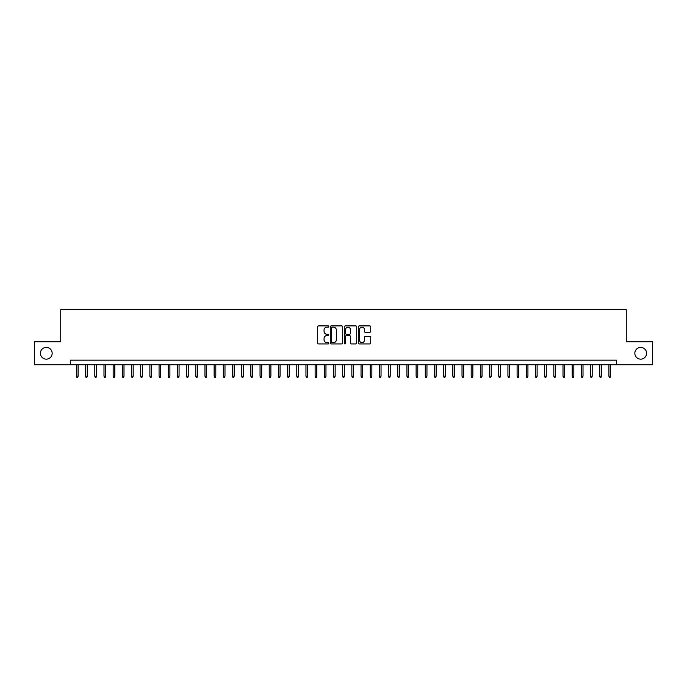 <?xml version="1.0" encoding="UTF-8"?>
<svg xmlns="http://www.w3.org/2000/svg" width="687" height="687" viewBox="0 0 687 687"><rect width="100%" height="100%" fill="white"/><g stroke="black" fill="none" stroke-linecap="round" stroke-linejoin="round"><path stroke-width="1.03" d="M328.815 326.54A0.627 0.627 0 0 0 328.18 325.904L318.605 325.904A0.902 0.902 0 0 0 317.703 326.806L317.703 343.028A0.902 0.902 0 0 0 318.605 343.929L328.18 343.929A0.627 0.627 0 0 0 328.815 343.294A0.627 0.627 0 0 0 328.18 342.667L326.943 342.667A2.885 2.885 0 0 1 324.058 339.782L324.058 338.433A2.885 2.885 0 0 1 326.943 335.548L328.18 335.548A0.627 0.627 0 0 0 328.815 334.913A0.627 0.627 0 0 0 328.18 334.286L326.943 334.286A2.885 2.885 0 0 1 324.058 331.4L324.058 330.052A2.885 2.885 0 0 1 326.943 327.167L328.18 327.167A0.627 0.627 0 0 0 328.815 326.54M634.84 353.281A5.874 5.874 0 0 0 640.713 359.155A5.874 5.874 0 0 0 646.587 353.281A5.874 5.874 0 0 0 640.713 347.399A5.874 5.874 0 0 0 634.84 353.281M40.413 353.281A5.874 5.874 0 0 0 46.287 359.155A5.874 5.874 0 0 0 52.16 353.281A5.874 5.874 0 0 0 46.287 347.399A5.874 5.874 0 0 0 40.413 353.281M369.838 332.259A0.902 0.902 0 0 0 370.74 331.357L370.74 326.806A0.902 0.902 0 0 0 369.838 325.904L359.198 325.904A0.902 0.902 0 0 0 358.305 326.806L358.305 343.028A0.902 0.902 0 0 0 359.198 343.929L369.838 343.929A0.902 0.902 0 0 0 370.74 343.028L370.74 337.532A0.902 0.902 0 0 0 369.838 336.63L365.286 336.63A0.902 0.902 0 0 0 364.385 337.532L364.385 340.254A2.413 2.413 0 0 1 361.972 342.667A2.413 2.413 0 0 1 359.559 340.254L359.559 329.58A2.413 2.413 0 0 1 361.972 327.167A2.413 2.413 0 0 1 364.385 329.58L364.385 331.357A0.902 0.902 0 0 0 365.286 332.259L369.838 332.259M70.383 364.754L34.35 364.754L34.35 341.8L60.739 341.8L60.739 309.674L626.261 309.674L626.261 341.8L652.65 341.8L652.65 364.754L616.617 364.754L616.617 360.16L70.383 360.16L70.383 364.754L616.617 364.754M342.71 326.806A0.902 0.902 0 0 0 341.808 325.904L331.177 325.904A0.902 0.902 0 0 0 330.275 326.806L330.275 343.028A0.902 0.902 0 0 0 331.177 343.929L341.808 343.929A0.902 0.902 0 0 0 342.71 343.028L342.71 326.806M345.192 325.904L355.823 325.904A0.902 0.902 0 0 1 356.725 326.806L356.725 343.028A0.902 0.902 0 0 1 355.823 343.929L351.272 343.929A0.902 0.902 0 0 1 350.37 343.028L350.37 336.45A0.902 0.902 0 0 0 349.468 335.548L346.454 335.548A0.902 0.902 0 0 0 345.552 336.45L345.552 343.294A0.627 0.627 0 0 1 344.917 343.929A0.627 0.627 0 0 1 344.29 343.294L344.29 326.806A0.902 0.902 0 0 1 345.192 325.904M332.165 327.167A0.627 0.627 0 0 0 331.538 327.793L331.538 342.032A0.627 0.627 0 0 0 332.165 342.667L333.478 342.667A2.885 2.885 0 0 0 336.355 339.782L336.355 330.052A2.885 2.885 0 0 0 333.478 327.167L332.165 327.167M350.37 329.623A2.413 2.413 0 0 0 347.957 327.21A2.413 2.413 0 0 0 345.552 329.623L345.552 333.384A0.902 0.902 0 0 0 346.454 334.286L349.468 334.286A0.902 0.902 0 0 0 350.37 333.384L350.37 329.623M78.095 376.132L77.725 377.326L76.807 377.326L76.446 376.132L78.095 376.132L78.095 364.754M76.446 376.132L76.446 364.754M87.275 376.132L86.906 377.326L85.987 377.326L85.626 376.132L87.275 376.132L87.275 364.754M85.626 376.132L85.626 364.754M96.455 376.132L96.086 377.326L95.167 377.326L94.806 376.132L96.455 376.132L96.455 364.754M94.806 376.132L94.806 364.754M105.635 376.132L105.266 377.326L104.347 377.326L103.986 376.132L105.635 376.132L105.635 364.754M103.986 376.132L103.986 364.754M114.815 376.132L114.446 377.326L113.527 377.326L113.166 376.132L114.815 376.132L114.815 364.754M113.166 376.132L113.166 364.754M123.995 376.132L123.626 377.326L122.715 377.326L122.346 376.132L123.995 376.132L123.995 364.754M122.346 376.132L122.346 364.754M133.175 376.132L132.806 377.326L131.895 377.326L131.526 376.132L133.175 376.132L133.175 364.754M131.526 376.132L131.526 364.754M142.355 376.132L141.994 377.326L141.075 377.326L140.706 376.132L142.355 376.132L142.355 364.754M140.706 376.132L140.706 364.754M151.535 376.132L151.174 377.326L150.255 377.326L149.886 376.132L151.535 376.132L151.535 364.754M149.886 376.132L149.886 364.754M160.715 376.132L160.354 377.326L159.436 377.326L159.066 376.132L160.715 376.132L160.715 364.754M159.066 376.132L159.066 364.754M169.895 376.132L169.534 377.326L168.616 377.326L168.246 376.132L169.895 376.132L169.895 364.754M168.246 376.132L168.246 364.754M179.075 376.132L178.714 377.326L177.796 377.326L177.426 376.132L179.075 376.132L179.075 364.754M177.426 376.132L177.426 364.754M188.255 376.132L187.895 377.326L186.976 377.326L186.606 376.132L188.255 376.132L188.255 364.754M186.606 376.132L186.606 364.754M197.444 376.132L197.075 377.326L196.156 377.326L195.786 376.132L197.444 376.132L197.444 364.754M195.786 376.132L195.786 364.754M206.624 376.132L206.255 377.326L205.336 377.326L204.966 376.132L206.624 376.132L206.624 364.754M204.966 376.132L204.966 364.754M215.804 376.132L215.435 377.326L214.516 377.326L214.146 376.132L215.804 376.132L215.804 364.754M214.146 376.132L214.146 364.754M224.984 376.132L224.615 377.326L223.696 377.326L223.327 376.132L224.984 376.132L224.984 364.754M223.327 376.132L223.327 364.754M234.164 376.132L233.795 377.326L232.876 377.326L232.507 376.132L234.164 376.132L234.164 364.754M232.507 376.132L232.507 364.754M243.344 376.132L242.975 377.326L242.056 377.326L241.687 376.132L243.344 376.132L243.344 364.754M241.687 376.132L241.687 364.754M252.524 376.132L252.155 377.326L251.236 377.326L250.867 376.132L252.524 376.132L252.524 364.754M250.867 376.132L250.867 364.754M261.704 376.132L261.335 377.326L260.416 377.326L260.047 376.132L261.704 376.132L261.704 364.754M260.047 376.132L260.047 364.754M270.884 376.132L270.515 377.326L269.596 377.326L269.227 376.132L270.884 376.132L270.884 364.754M269.227 376.132L269.227 364.754M280.064 376.132L279.695 377.326L278.776 377.326L278.407 376.132L280.064 376.132L280.064 364.754M278.407 376.132L278.407 364.754M289.244 376.132L288.875 377.326L287.956 377.326L287.595 376.132L289.244 376.132L289.244 364.754M287.595 376.132L287.595 364.754M298.424 376.132L298.055 377.326L297.136 377.326L296.775 376.132L298.424 376.132L298.424 364.754M296.775 376.132L296.775 364.754M307.604 376.132L307.235 377.326L306.316 377.326L305.955 376.132L307.604 376.132L307.604 364.754M305.955 376.132L305.955 364.754M316.784 376.132L316.415 377.326L315.496 377.326L315.135 376.132L316.784 376.132L316.784 364.754M315.135 376.132L315.135 364.754M325.964 376.132L325.595 377.326L324.676 377.326L324.316 376.132L325.964 376.132L325.964 364.754M324.316 376.132L324.316 364.754M335.144 376.132L334.775 377.326L333.865 377.326L333.496 376.132L335.144 376.132L335.144 364.754M333.496 376.132L333.496 364.754M344.324 376.132L343.955 377.326L343.045 377.326L342.676 376.132L344.324 376.132L344.324 364.754M342.676 376.132L342.676 364.754M353.504 376.132L353.135 377.326L352.225 377.326L351.856 376.132L353.504 376.132L353.504 364.754M351.856 376.132L351.856 364.754M362.684 376.132L362.324 377.326L361.405 377.326L361.036 376.132L362.684 376.132L362.684 364.754M361.036 376.132L361.036 364.754M371.865 376.132L371.504 377.326L370.585 377.326L370.216 376.132L371.865 376.132L371.865 364.754M370.216 376.132L370.216 364.754M381.045 376.132L380.684 377.326L379.765 377.326L379.396 376.132L381.045 376.132L381.045 364.754M379.396 376.132L379.396 364.754M390.225 376.132L389.864 377.326L388.945 377.326L388.576 376.132L390.225 376.132L390.225 364.754M388.576 376.132L388.576 364.754M399.405 376.132L399.044 377.326L398.125 377.326L397.756 376.132L399.405 376.132L399.405 364.754M397.756 376.132L397.756 364.754M408.593 376.132L408.224 377.326L407.305 377.326L406.936 376.132L408.593 376.132L408.593 364.754M406.936 376.132L406.936 364.754M417.773 376.132L417.404 377.326L416.485 377.326L416.116 376.132L417.773 376.132L417.773 364.754M416.116 376.132L416.116 364.754M426.953 376.132L426.584 377.326L425.665 377.326L425.296 376.132L426.953 376.132L426.953 364.754M425.296 376.132L425.296 364.754M436.133 376.132L435.764 377.326L434.845 377.326L434.476 376.132L436.133 376.132L436.133 364.754M434.476 376.132L434.476 364.754M445.313 376.132L444.944 377.326L444.025 377.326L443.656 376.132L445.313 376.132L445.313 364.754M443.656 376.132L443.656 364.754M454.493 376.132L454.124 377.326L453.205 377.326L452.836 376.132L454.493 376.132L454.493 364.754M452.836 376.132L452.836 364.754M463.673 376.132L463.304 377.326L462.385 377.326L462.016 376.132L463.673 376.132L463.673 364.754M462.016 376.132L462.016 364.754M472.854 376.132L472.484 377.326L471.565 377.326L471.196 376.132L472.854 376.132L472.854 364.754M471.196 376.132L471.196 364.754M482.034 376.132L481.664 377.326L480.745 377.326L480.376 376.132L482.034 376.132L482.034 364.754M480.376 376.132L480.376 364.754M491.214 376.132L490.844 377.326L489.925 377.326L489.556 376.132L491.214 376.132L491.214 364.754M489.556 376.132L489.556 364.754M500.394 376.132L500.024 377.326L499.106 377.326L498.745 376.132L500.394 376.132L500.394 364.754M498.745 376.132L498.745 364.754M509.574 376.132L509.204 377.326L508.286 377.326L507.925 376.132L509.574 376.132L509.574 364.754M507.925 376.132L507.925 364.754M518.754 376.132L518.384 377.326L517.466 377.326L517.105 376.132L518.754 376.132L518.754 364.754M517.105 376.132L517.105 364.754M527.934 376.132L527.564 377.326L526.646 377.326L526.285 376.132L527.934 376.132L527.934 364.754M526.285 376.132L526.285 364.754M537.114 376.132L536.745 377.326L535.826 377.326L535.465 376.132L537.114 376.132L537.114 364.754M535.465 376.132L535.465 364.754M546.294 376.132L545.925 377.326L545.006 377.326L544.645 376.132L546.294 376.132L546.294 364.754M544.645 376.132L544.645 364.754M555.474 376.132L555.105 377.326L554.194 377.326L553.825 376.132L555.474 376.132L555.474 364.754M553.825 376.132L553.825 364.754M564.654 376.132L564.285 377.326L563.374 377.326L563.005 376.132L564.654 376.132L564.654 364.754M563.005 376.132L563.005 364.754M573.834 376.132L573.473 377.326L572.554 377.326L572.185 376.132L573.834 376.132L573.834 364.754M572.185 376.132L572.185 364.754M583.014 376.132L582.653 377.326L581.734 377.326L581.365 376.132L583.014 376.132L583.014 364.754M581.365 376.132L581.365 364.754M592.194 376.132L591.833 377.326L590.914 377.326L590.545 376.132L592.194 376.132L592.194 364.754M590.545 376.132L590.545 364.754M601.374 376.132L601.013 377.326L600.094 377.326L599.725 376.132L601.374 376.132L601.374 364.754M599.725 376.132L599.725 364.754M610.554 376.132L610.193 377.326L609.275 377.326L608.905 376.132L610.554 376.132L610.554 364.754M608.905 376.132L608.905 364.754"/></g></svg>
